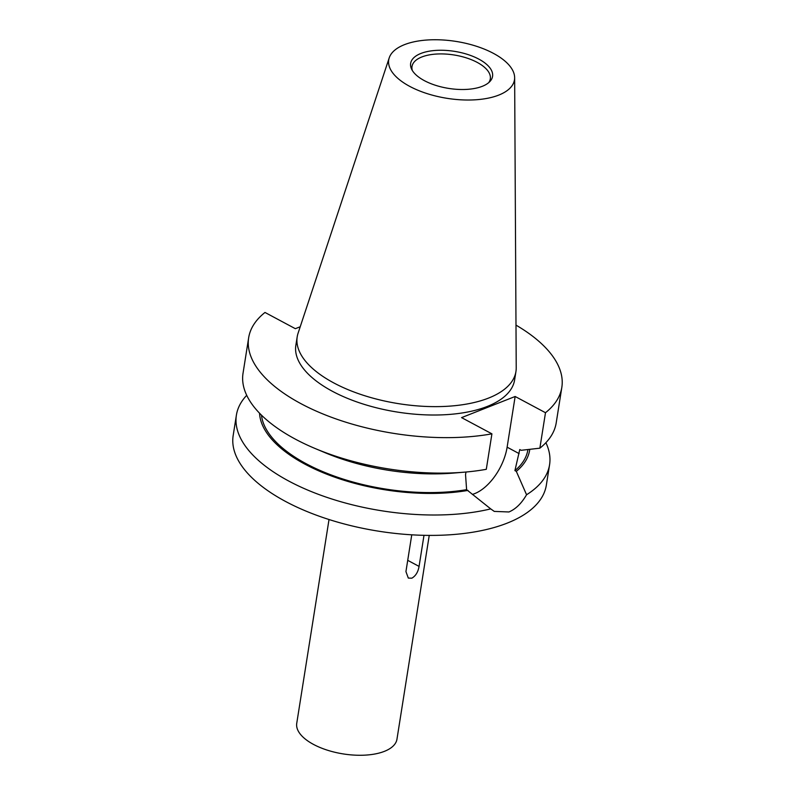 <?xml version="1.0" encoding="UTF-8"?>
<svg xmlns="http://www.w3.org/2000/svg" width="795" height="795" viewBox="0 0 795 795"><rect width="100%" height="100%" fill="white"/><g stroke="black" fill="none" stroke-linecap="round" stroke-linejoin="round"><path stroke-width="1.19" d="M329.021 519.523L296.744 723.311A50.731 22.956 9 0 0 327.341 750.172A50.731 22.956 9 0 0 384.422 751.345A50.731 22.956 9 0 0 396.963 739.191L429.24 535.393M411.76 534.816L405.937 571.585L408.312 578.084L411.84 578.184C415.676 575.968 418.081 572.042 419.064 566.408L423.993 535.323M246.718 395.314A158.543 71.729 9 0 0 236.393 415.149A158.543 71.729 9 0 0 319.769 494.848A158.543 71.729 9 0 0 490.714 508.889L466.605 489.67L465.542 474.724L465.969 472.021M472.339 494.411A40.744 22.121 118.1 0 0 474.645 493.635A40.744 22.121 118.1 0 0 507.121 447.178L515.15 396.486L545.489 412.714A158.543 71.729 9 0 0 561.827 387.384A158.543 71.729 9 0 0 515.995 325.125M490.714 508.889L494.261 511.404L508.929 511.97C515.687 509.128 521.56 503.384 526.558 494.748A158.543 71.729 9 0 0 549.574 464.747A158.543 71.729 9 0 0 545.897 442.696M420.893 53.454A41.469 18.762 -171 0 1 472.975 56.385A41.469 18.762 -171 0 1 489.899 81.517A41.469 18.762 -171 0 1 482.307 86.307A41.469 18.762 -171 0 1 441.434 86.963A41.469 18.762 -171 0 1 411.581 69.115A41.469 18.762 -171 0 1 420.893 53.454M488.716 82.64A39.631 17.937 9 0 0 490.306 78.874A39.631 17.937 9 0 0 466.397 57.896A39.631 17.937 9 0 0 421.807 56.982A39.631 17.937 9 0 0 412.009 66.482A39.631 17.937 9 0 0 412.357 70.546M404.456 44.659A63.67 28.809 9 0 0 389.222 57.846A63.67 28.809 9 0 0 424.987 92.916A63.67 28.809 9 0 0 498.743 95.102A63.67 28.809 9 0 0 514.643 77.711A63.67 28.809 9 0 0 473.909 45.474A63.67 28.809 9 0 0 404.456 44.659M389.222 57.846L298.065 333.264A110.743 50.105 9 0 0 297.191 336.881A110.743 50.105 9 0 0 363.991 395.493A110.743 50.105 9 0 0 488.577 398.076A110.743 50.105 9 0 0 515.945 371.533A110.743 50.105 9 0 0 516.223 367.817L514.643 77.711M297.191 336.881L295.859 345.259A110.743 50.105 9 0 0 362.659 403.88A110.743 50.105 9 0 0 487.246 406.454A110.743 50.105 9 0 0 514.623 379.911L515.945 371.533M236.393 415.149L233.173 435.531A158.543 71.729 9 0 0 328.802 519.453A158.543 71.729 9 0 0 507.16 523.14A158.543 71.729 9 0 0 546.344 485.139L549.574 464.747M561.827 387.384L556.212 422.861A158.543 71.729 9 0 1 539.865 448.181L545.489 412.714M491.916 433.841L486.292 469.318A158.543 71.729 9 0 1 464.509 472.151A158.543 71.729 9 0 1 315.019 448.469A158.543 71.729 9 0 1 243.031 373.253L248.656 337.786A158.543 71.729 9 0 0 326.049 415.209A158.543 71.729 9 0 0 491.916 433.841L461.577 417.614L515.15 396.486M300.222 326.755L295.333 328.683L264.993 312.455A158.543 71.729 9 0 0 248.656 337.786M259.548 413.211A136.571 61.791 9 0 0 331.326 475.937A136.571 61.791 9 0 0 468.007 490.416M539.865 448.181L521.172 450.298L519.761 449.543L514.921 470.61L516.323 471.356A136.571 61.791 9 0 0 529.768 449.344M516.323 471.356L526.558 494.748M514.921 470.61A134.762 60.967 9 0 0 527.86 449.861L527.91 449.553M261.485 415.159A134.762 60.967 9 0 0 466.605 489.67M315.019 448.469L324.966 452.653A136.571 61.791 9 0 0 453.746 473.055L464.509 472.151M519.115 453.597L507.121 447.178M407.716 560.336L419.064 566.408"/></g></svg>
